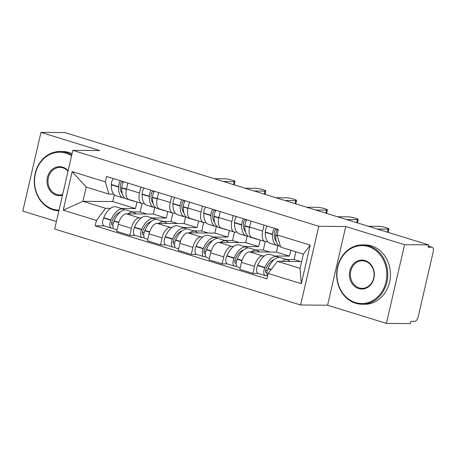 <?xml version="1.0" encoding="UTF-8"?>
<svg xmlns="http://www.w3.org/2000/svg" width="456" height="456" viewBox="0 0 456 456"><rect width="100%" height="100%" fill="white"/><g stroke="black" fill="none" stroke-linecap="round" stroke-linejoin="round"><path stroke-width="0.68" d="M386.397 323.401L404.575 244.684L428.623 244.889L65.026 132.599L40.972 132.394L99.796 150.56L72.84 150.332L54.669 229.043L300.624 305.001L327.579 305.235L386.397 323.401L410.451 323.606L410.981 321.309L414.732 321.343A4.748 2.343 107.2 0 0 418.209 316.772L433.2 251.826A4.748 2.343 107.2 0 0 432.185 247.272A4.748 2.343 107.2 0 0 431.843 247.22L428.338 246.137M40.972 132.394L22.8 211.111L56.413 221.491M404.575 244.684L345.751 226.518L318.795 226.29L72.84 150.332M428.623 244.889L428.093 247.186L431.843 247.22M154.738 207.611L153.25 214.058L126.295 213.83A10.921 5.386 107.2 0 0 118.298 224.335L116.685 231.334L129.709 235.359L131.328 228.359A10.921 5.386 -72.8 0 1 139.325 217.854L141.286 217.871M139.485 193.019L126.46 188.995A10.921 5.386 107.2 0 0 128.797 199.483L141.822 203.501A10.921 5.386 -72.8 0 1 139.485 193.019L140.858 187.068M126.46 188.995L127.834 183.05M135.079 235.404L129.709 235.359M144.506 203.638L142.608 203.621A10.921 5.386 -72.8 0 1 141.822 203.501M151.939 217.962L166.28 218.082L167.791 211.521M185.529 217.119L184.042 223.571L157.086 223.337A10.921 5.386 107.2 0 0 149.089 233.848L147.476 240.848L160.506 244.872L162.119 237.872A10.921 5.386 -72.8 0 1 170.116 227.362L172.077 227.379M158.625 192.557L157.252 198.508A10.921 5.386 107.2 0 0 159.589 208.99L172.619 213.015A10.921 5.386 -72.8 0 1 170.282 202.532L171.65 196.582M165.87 244.918L160.506 244.872M175.298 213.151L173.4 213.134A10.921 5.386 -72.8 0 1 172.619 213.015M182.736 227.47L197.072 227.595L198.588 221.035M216.326 226.632L214.839 233.079L187.883 232.851A10.921 5.386 107.2 0 0 179.886 243.356L178.267 250.355L191.298 254.38L192.911 247.38A10.921 5.386 -72.8 0 1 200.908 236.869L202.869 236.886M189.417 202.065L188.043 208.016A10.921 5.386 107.2 0 0 190.38 218.498L203.41 222.522A10.921 5.386 -72.8 0 1 201.073 212.04L202.447 206.089M196.661 254.425L191.298 254.38M206.089 222.659L204.197 222.642A10.921 5.386 -72.8 0 1 203.41 222.522M213.528 236.977L227.863 237.103L229.379 230.542M247.118 236.14L245.63 242.586L218.675 242.358A10.921 5.386 107.2 0 0 210.678 252.869L209.065 259.869L222.089 263.887L223.708 256.888A10.921 5.386 -72.8 0 1 231.705 246.382L233.666 246.4M220.214 211.578L218.84 217.523A10.921 5.386 107.2 0 0 221.177 228.011L234.202 232.036A10.921 5.386 -72.8 0 1 231.865 221.548L233.238 215.602M227.458 263.933L222.089 263.887M236.886 232.172L234.988 232.155A10.921 5.386 -72.8 0 1 234.202 232.036M244.319 246.491L258.66 246.61L260.171 240.055M277.915 245.647L276.421 252.1L249.472 251.866A10.921 5.386 107.2 0 0 241.475 262.377L239.856 269.376L252.886 273.4L254.499 266.401A10.921 5.386 -72.8 0 1 262.496 255.89L264.457 255.907M251.005 221.086L249.631 227.037A10.921 5.386 107.2 0 0 251.968 237.519L264.999 241.543A10.921 5.386 -72.8 0 1 262.662 231.061L264.035 225.11M258.25 273.446L252.886 273.4M267.678 241.68L265.78 241.663A10.921 5.386 -72.8 0 1 264.999 241.543M275.116 255.998L289.452 256.124L290.803 250.264M276.421 252.1L289.452 256.124M245.63 242.586L258.66 246.61M214.839 233.079L227.863 237.103M184.042 223.571L197.072 227.595M153.25 214.058L166.28 218.082M114.348 194.78L112.786 201.563L82.929 201.307L105.627 208.318L110.489 208.358M121.148 208.449L135.483 208.574L136.999 202.014M112.786 201.563L135.483 208.574M113.709 194.131L108.916 194.091L86.212 187.08L82.929 201.307L63.253 210.182L72.156 171.633L105.319 181.87L108.916 194.091M301.633 261.562L277.362 261.351L300.065 268.362L303.348 254.135L280.645 247.123L277.048 234.908L278.291 229.516L106.561 176.478L105.319 181.87M277.048 234.908L310.211 245.151L301.308 283.7L268.151 273.463L277.362 261.351M105.627 208.318L96.415 220.425L95.173 225.817L266.902 278.855L268.151 273.463M96.415 220.425L63.253 210.182M300.624 305.001L318.795 226.29M327.579 305.235L345.751 226.518M104.281 225.897L95.173 225.817M72.156 171.633L86.212 187.08M300.065 268.362L301.308 283.7M303.348 254.135L310.211 245.151M122.316 193.789A14.957 7.376 -72.8 0 1 120.241 185.934L120.247 185.626A2.907 1.436 -72.8 0 1 122.516 181.796L123.565 181.807M120.452 180.77A5.996 2.958 107.2 0 0 118.531 186.709L118.526 187.011A18.046 8.898 107.2 0 0 123.223 197.944A18.046 8.898 107.2 0 0 124.522 198.138A18.046 8.898 107.2 0 0 124.898 198.132M234.988 181.431L234.298 184.412A5.461 0.695 -167 0 1 233.518 184.583L234.207 181.602A5.461 0.695 13 0 0 234.988 181.431A5.461 0.695 13 0 0 231.186 179.863A5.461 0.695 13 0 0 225.127 178.798L214.314 178.706M134.816 201.341A18.046 8.898 -72.8 0 1 133.585 201.142L126.38 198.919A18.046 8.898 -72.8 0 1 121.684 187.992L121.695 187.684A5.996 2.958 -72.8 0 1 123.61 181.744M123.223 197.944L116.018 195.715A18.046 8.898 -72.8 0 1 111.321 184.788L111.327 184.48A5.996 2.958 -72.8 0 1 113.248 178.541M124.819 209.914A18.046 8.898 107.2 0 0 123.331 209.127A18.046 8.898 107.2 0 0 110.933 219.906L110.797 220.214A5.996 2.958 107.2 0 0 111.378 228.085A5.996 2.958 107.2 0 0 111.811 228.154L113.515 228.165M111.378 228.085L104.173 225.862A5.996 2.958 -72.8 0 1 103.592 217.985L103.729 217.683A18.046 8.898 -72.8 0 1 116.126 206.899L123.331 209.127M117.032 229.835L114.536 229.06A5.996 2.958 -72.8 0 1 113.954 221.188L114.091 220.881A18.046 8.898 -72.8 0 1 126.489 210.102L133.694 212.325A18.046 8.898 -72.8 0 1 136.002 213.91M112.985 225.173L112.501 225.173A2.907 1.436 -72.8 0 1 112.29 225.139A2.907 1.436 -72.8 0 1 112.011 221.32L112.142 221.012A14.957 7.376 -72.8 0 1 120.241 212.046M118.486 213.767A14.957 7.376 107.2 0 0 118.195 212.969M121.153 191.868A14.957 7.376 107.2 0 0 121.843 191.372M223.394 181.511L234.207 181.602M133.585 201.142A18.046 8.898 -72.8 0 1 132.462 200.611M146.695 214.001L140.134 211.977L142.072 203.57M132.348 211.909L140.134 211.977M127.982 213.841A18.046 8.898 -72.8 0 1 133.694 212.325M111.56 223.001L113.327 223.012M153.113 203.296A14.957 7.376 -72.8 0 1 151.033 195.442L151.044 195.134A2.907 1.436 -72.8 0 1 153.307 191.309L154.362 191.315M151.244 190.277A5.996 2.958 107.2 0 0 149.329 196.217L149.323 196.525A18.046 8.898 107.2 0 0 154.02 207.451A18.046 8.898 107.2 0 0 155.319 207.651A18.046 8.898 107.2 0 0 155.69 207.64M265.78 190.939L265.09 193.92A5.461 0.695 -167 0 1 264.309 194.096L264.999 191.11A5.461 0.695 13 0 0 265.78 190.939A5.461 0.695 13 0 0 261.978 189.371A5.461 0.695 13 0 0 255.919 188.305L245.106 188.214M165.608 210.849A18.046 8.898 -72.8 0 1 164.382 210.655L157.177 208.426A18.046 8.898 -72.8 0 1 152.481 197.499L152.486 197.191A5.996 2.958 -72.8 0 1 154.402 191.252M154.02 207.451L146.815 205.228A18.046 8.898 -72.8 0 1 142.118 194.296L142.124 193.994A5.996 2.958 -72.8 0 1 144.039 188.054M155.61 219.421A18.046 8.898 107.2 0 0 154.122 218.635A18.046 8.898 107.2 0 0 141.725 229.414L141.594 229.721A5.996 2.958 107.2 0 0 142.175 237.599A5.996 2.958 107.2 0 0 142.603 237.661L144.307 237.679M142.175 237.599L134.97 235.37A5.996 2.958 -72.8 0 1 134.389 227.498L134.52 227.191A18.046 8.898 -72.8 0 1 146.917 216.412L154.122 218.635M147.824 239.343L145.333 238.573A5.996 2.958 -72.8 0 1 144.751 230.696L144.883 230.394A18.046 8.898 -72.8 0 1 157.286 219.61L164.491 221.833A18.046 8.898 -72.8 0 1 166.799 223.423M143.782 234.686L143.292 234.68A2.907 1.436 -72.8 0 1 143.081 234.646A2.907 1.436 -72.8 0 1 142.802 230.827L142.939 230.519A14.957 7.376 -72.8 0 1 151.033 221.553M149.277 223.28A14.957 7.376 107.2 0 0 148.992 222.482M151.945 201.381A14.957 7.376 107.2 0 0 152.635 200.885M254.186 191.018L264.999 191.11M164.382 210.655A18.046 8.898 -72.8 0 1 163.254 210.125M177.487 223.514L170.926 221.485L172.87 213.077M163.145 221.422L170.926 221.485M158.773 223.355A18.046 8.898 -72.8 0 1 164.491 221.833M142.352 232.509L144.119 232.526M183.905 212.809A14.957 7.376 -72.8 0 1 181.83 204.955L181.836 204.647A2.907 1.436 -72.8 0 1 184.099 200.817L185.153 200.828M182.041 199.791A5.996 2.958 107.2 0 0 180.12 205.724L180.114 206.032A18.046 8.898 107.2 0 0 184.811 216.959A18.046 8.898 107.2 0 0 186.111 217.159A18.046 8.898 107.2 0 0 186.481 217.147M296.577 200.446L295.887 203.433A5.461 0.695 -167 0 1 295.106 203.604L295.79 200.623A5.461 0.695 13 0 0 296.577 200.446A5.461 0.695 13 0 0 292.769 198.884A5.461 0.695 13 0 0 286.71 197.819L275.897 197.727M196.405 220.362A18.046 8.898 -72.8 0 1 195.174 220.162L187.969 217.939A18.046 8.898 -72.8 0 1 183.272 207.007L183.278 206.699A5.996 2.958 -72.8 0 1 185.199 200.765M184.811 216.959L177.606 214.736A18.046 8.898 -72.8 0 1 172.91 203.809L172.915 203.501A5.996 2.958 -72.8 0 1 174.836 197.562M186.407 228.935A18.046 8.898 107.2 0 0 184.919 228.142A18.046 8.898 107.2 0 0 172.522 238.927L172.385 239.235A5.996 2.958 107.2 0 0 172.966 247.106A5.996 2.958 107.2 0 0 173.4 247.175L175.104 247.186M172.966 247.106L165.762 244.883A5.996 2.958 -72.8 0 1 165.18 237.006L165.317 236.704A18.046 8.898 -72.8 0 1 177.715 225.919L184.919 228.142M178.615 248.851L176.124 248.081A5.996 2.958 -72.8 0 1 175.543 240.209L175.68 239.902A18.046 8.898 -72.8 0 1 188.077 229.117L195.282 231.346A18.046 8.898 -72.8 0 1 197.59 232.93M174.574 244.194L174.089 244.188A2.907 1.436 -72.8 0 1 173.879 244.159A2.907 1.436 -72.8 0 1 173.593 240.335L173.73 240.033A14.957 7.376 -72.8 0 1 181.824 231.061M180.074 232.788A14.957 7.376 107.2 0 0 179.784 231.99M182.742 210.889A14.957 7.376 107.2 0 0 183.432 210.393M284.977 200.532L295.79 200.623M195.174 220.162A18.046 8.898 -72.8 0 1 194.051 219.632M208.284 233.022L201.717 230.998L203.661 222.591M193.937 230.93L201.717 230.998M189.565 232.862A18.046 8.898 -72.8 0 1 195.282 231.346M173.143 242.016L174.916 242.033M214.696 222.317A14.957 7.376 -72.8 0 1 212.621 214.462L212.627 214.155A2.907 1.436 -72.8 0 1 214.896 210.324L215.945 210.336M212.832 209.298A5.996 2.958 107.2 0 0 210.917 215.238L210.906 215.545A18.046 8.898 107.2 0 0 215.602 226.472A18.046 8.898 107.2 0 0 216.902 226.672A18.046 8.898 107.2 0 0 217.278 226.66M327.368 209.959L326.678 212.941A5.461 0.695 -167 0 1 325.897 213.117L326.587 210.13A5.461 0.695 13 0 0 327.368 209.959A5.461 0.695 13 0 0 323.566 208.392A5.461 0.695 13 0 0 317.507 207.326L306.694 207.235M227.196 229.87A18.046 8.898 -72.8 0 1 225.971 229.67L218.766 227.447A18.046 8.898 -72.8 0 1 214.063 216.52L214.075 216.212A5.996 2.958 -72.8 0 1 215.99 210.273M215.602 226.472L208.398 224.244A18.046 8.898 -72.8 0 1 203.701 213.317L203.712 213.009A5.996 2.958 -72.8 0 1 205.627 207.075M217.198 238.442A18.046 8.898 107.2 0 0 215.711 237.656A18.046 8.898 107.2 0 0 203.313 248.434L203.176 248.742A5.996 2.958 107.2 0 0 203.758 256.62A5.996 2.958 107.2 0 0 204.191 256.682L205.895 256.7M203.758 256.62L196.553 254.391A5.996 2.958 -72.8 0 1 195.972 246.519L196.108 246.211A18.046 8.898 -72.8 0 1 208.506 235.427L215.711 237.656M209.412 258.364L206.916 257.594A5.996 2.958 -72.8 0 1 206.34 249.717L206.471 249.409A18.046 8.898 -72.8 0 1 218.869 238.63L226.073 240.853A18.046 8.898 -72.8 0 1 228.382 242.444M205.365 253.701L204.881 253.701A2.907 1.436 -72.8 0 1 204.67 253.667A2.907 1.436 -72.8 0 1 204.391 249.848L204.522 249.54A14.957 7.376 -72.8 0 1 212.621 240.574M210.866 242.296A14.957 7.376 107.2 0 0 210.575 241.503M213.533 220.402A14.957 7.376 107.2 0 0 214.223 219.906M315.774 210.039L326.587 210.13M225.971 229.67A18.046 8.898 -72.8 0 1 224.842 229.14M239.075 242.535L232.514 240.506L234.452 232.098M224.728 240.437L232.514 240.506M220.362 242.375A18.046 8.898 -72.8 0 1 226.073 240.853M203.94 251.53L205.707 251.541M245.493 231.825A14.957 7.376 -72.8 0 1 243.413 223.976L243.424 223.668A2.907 1.436 -72.8 0 1 245.687 219.838L246.742 219.843M243.624 218.806A5.996 2.958 107.2 0 0 241.708 224.745L241.703 225.053A18.046 8.898 107.2 0 0 246.4 235.98A18.046 8.898 107.2 0 0 247.699 236.179A18.046 8.898 107.2 0 0 248.07 236.168M358.159 219.467L357.47 222.454A5.461 0.695 -167 0 1 356.689 222.625L357.379 219.644A5.461 0.695 13 0 0 358.159 219.467A5.461 0.695 13 0 0 354.358 217.9A5.461 0.695 13 0 0 348.298 216.839L337.486 216.742M257.988 239.377A18.046 8.898 -72.8 0 1 256.762 239.183L249.557 236.955A18.046 8.898 -72.8 0 1 244.861 226.028L244.866 225.72A5.996 2.958 -72.8 0 1 246.781 219.781M246.4 235.98L239.195 233.757A18.046 8.898 -72.8 0 1 234.498 222.83L234.504 222.522A5.996 2.958 -72.8 0 1 236.419 216.583M247.99 247.95A18.046 8.898 107.2 0 0 246.508 247.163A18.046 8.898 107.2 0 0 234.105 257.948L233.974 258.25A5.996 2.958 107.2 0 0 234.555 266.127A5.996 2.958 107.2 0 0 234.982 266.196L236.692 266.207M234.555 266.127L227.35 263.904A5.996 2.958 -72.8 0 1 226.769 256.027L226.9 255.719A18.046 8.898 -72.8 0 1 239.297 244.94L246.508 247.163M240.204 267.871L237.713 267.102A5.996 2.958 -72.8 0 1 237.131 259.225L237.262 258.922A18.046 8.898 -72.8 0 1 249.666 248.138L256.87 250.367A18.046 8.898 -72.8 0 1 259.179 251.951M236.162 263.215L235.672 263.209A2.907 1.436 -72.8 0 1 235.467 263.18A2.907 1.436 -72.8 0 1 235.182 259.356L235.319 259.054A14.957 7.376 -72.8 0 1 243.413 250.082M241.663 251.809A14.957 7.376 107.2 0 0 241.372 251.011M244.325 229.909A14.957 7.376 107.2 0 0 245.014 229.414M346.566 219.547L357.379 219.644M256.762 239.183A18.046 8.898 -72.8 0 1 255.639 238.653M269.872 252.043L263.306 250.013L265.25 241.606M255.525 249.951L263.306 250.013M251.153 251.883A18.046 8.898 -72.8 0 1 256.87 250.367M234.732 261.037L236.499 261.054M276.285 241.338A14.957 7.376 -72.8 0 1 274.21 233.483L274.216 233.176A2.907 1.436 -72.8 0 1 276.478 229.345L277.533 229.357M274.421 228.319A5.996 2.958 107.2 0 0 272.5 234.259L272.494 234.561A18.046 8.898 107.2 0 0 277.191 245.493A18.046 8.898 107.2 0 0 278.491 245.687A18.046 8.898 107.2 0 0 278.861 245.681M388.957 228.98L388.267 231.961A5.461 0.695 -167 0 1 387.486 232.132L388.176 229.151A5.461 0.695 13 0 0 388.957 228.98A5.461 0.695 13 0 0 385.155 227.413A5.461 0.695 13 0 0 379.096 226.347L368.277 226.256M280.463 246.502L280.349 246.468A18.046 8.898 -72.8 0 1 275.652 235.541L275.658 235.233A5.996 2.958 -72.8 0 1 277.579 229.294M277.191 245.493L269.986 243.265A18.046 8.898 -72.8 0 1 265.289 232.338L265.295 232.03A5.996 2.958 -72.8 0 1 267.216 226.09M278.787 257.463A18.046 8.898 107.2 0 0 277.299 256.677A18.046 8.898 107.2 0 0 264.902 267.455L264.765 267.763A5.996 2.958 107.2 0 0 265.346 275.635A5.996 2.958 107.2 0 0 265.78 275.703L267.484 275.715M265.346 275.635L258.142 273.412A5.996 2.958 -72.8 0 1 257.56 265.534L257.697 265.232A18.046 8.898 -72.8 0 1 270.094 254.448L277.299 256.677M267.586 275.886A5.996 2.958 -72.8 0 1 267.923 268.738L268.06 268.43A18.046 8.898 -72.8 0 1 280.457 257.651L287.662 259.874A18.046 8.898 -72.8 0 1 289.97 261.459M266.954 272.722L266.469 272.722A2.907 1.436 -72.8 0 1 266.258 272.688A2.907 1.436 -72.8 0 1 265.973 268.869L266.11 268.561A14.957 7.376 -72.8 0 1 274.21 259.595M272.454 261.316A14.957 7.376 107.2 0 0 272.164 260.518M275.122 239.417A14.957 7.376 107.2 0 0 275.812 238.921M377.357 229.06L388.176 229.151M300.664 261.55L294.103 259.527L295.876 251.826M286.317 259.458L294.103 259.527M281.95 261.391A18.046 8.898 -72.8 0 1 287.662 259.874M265.523 270.55L267.296 270.562M71.575 155.821A28.967 24.932 -89.5 0 0 65.926 153.176A28.967 24.932 -89.5 0 0 35.38 173.736A28.967 24.932 -89.5 0 0 52.999 209.173A28.967 24.932 -89.5 0 0 59.035 210.142M58.87 210.843A29.68 25.547 90.5 0 1 53.198 209.863A29.68 25.547 90.5 0 1 34.513 177.23A29.68 25.547 90.5 0 1 60.078 151.5A29.68 25.547 90.5 0 1 66.445 152.492A29.68 25.547 90.5 0 1 71.786 154.915M62.478 195.219A14.484 12.466 90.5 0 1 56.23 195.174A14.484 12.466 90.5 0 1 47.418 177.458A14.484 12.466 90.5 0 1 62.694 167.175A14.484 12.466 90.5 0 1 68.132 170.738M68.024 171.205A13.771 11.856 -89.5 0 0 62.894 167.871A13.771 11.856 -89.5 0 0 59.941 167.409A13.771 11.856 -89.5 0 0 48.079 179.345A13.771 11.856 -89.5 0 0 56.749 194.49A13.771 11.856 -89.5 0 0 59.707 194.951A13.771 11.856 -89.5 0 0 62.632 194.547M60.078 151.5L62.734 151.523A29.68 25.547 90.5 0 1 69.107 152.515A29.68 25.547 90.5 0 1 72.071 153.661M355.406 302.562A28.967 24.932 -89.5 0 0 385.953 282.002A28.967 24.932 -89.5 0 0 368.334 246.571A28.967 24.932 -89.5 0 0 337.788 267.13A28.967 24.932 -89.5 0 0 355.406 302.562M368.853 245.887A29.68 25.547 90.5 0 1 387.543 278.519A29.68 25.547 90.5 0 1 361.978 304.249A29.68 25.547 90.5 0 1 355.606 303.257A29.68 25.547 90.5 0 1 336.921 270.619A29.68 25.547 90.5 0 1 362.486 244.889A29.68 25.547 90.5 0 1 368.853 245.887M358.638 288.568A14.484 12.466 90.5 0 1 349.826 270.847A14.484 12.466 90.5 0 1 365.102 260.57A14.484 12.466 90.5 0 1 373.909 278.285A14.484 12.466 90.5 0 1 358.638 288.568M365.302 261.26A13.771 11.856 -89.5 0 0 362.349 260.798A13.771 11.856 -89.5 0 0 350.487 272.739A13.771 11.856 -89.5 0 0 359.157 287.878A13.771 11.856 -89.5 0 0 362.115 288.34A13.771 11.856 -89.5 0 0 373.977 276.404A13.771 11.856 -89.5 0 0 365.302 261.26M362.486 244.889L365.142 244.912A29.68 25.547 90.5 0 1 371.515 245.909A29.68 25.547 90.5 0 1 390.199 278.542A29.68 25.547 90.5 0 1 364.635 304.272L361.978 304.249M262.496 255.89L249.472 251.866M231.705 246.382L218.675 242.358M200.908 236.869L187.883 232.851M170.116 227.362L157.086 223.337M139.325 217.854L126.295 213.83M231.865 221.548L218.84 217.523M201.073 212.04L188.043 208.016M170.282 202.532L157.252 198.508M262.662 231.061L249.631 227.037M223.708 256.888L210.678 252.869M192.911 247.38L179.886 243.356M162.119 237.872L149.089 233.848M131.328 228.359L118.298 224.335M254.499 266.401L241.475 262.377M126.426 189.143L121.695 187.684M118.531 186.709L111.327 184.48M118.526 187.011L111.321 184.788M110.933 219.906L103.729 217.683M110.797 220.214L103.592 217.985M118.754 222.67L113.954 221.188M112.501 225.173L112.102 225.047M126.363 189.434L121.684 187.992M118.856 222.351L114.091 220.881M157.217 198.651L152.486 197.191M149.329 196.217L142.124 193.994M149.323 196.525L142.118 194.296M141.725 229.414L134.52 227.191M141.594 229.721L134.389 227.498M149.545 232.178L144.751 230.696M143.292 234.68L142.893 234.555M157.155 198.941L152.481 197.499M149.648 231.865L144.883 230.394M188.009 208.164L183.278 206.699M180.12 205.724L172.915 203.501M180.114 206.032L172.91 203.809M172.522 238.927L165.317 236.704M172.385 239.235L165.18 237.006M180.342 241.691L175.543 240.209M174.089 244.188L173.685 244.068M187.946 208.455L183.272 207.007M180.445 241.372L175.68 239.902M218.806 217.672L214.075 216.212M210.917 215.238L203.712 213.009M210.906 215.545L203.701 213.317M203.313 248.434L196.108 246.211M203.176 248.742L195.972 246.519M211.134 251.199L206.34 249.717M204.881 253.701L204.482 253.576M218.743 217.962L214.063 216.52M211.236 250.885L206.471 249.409M249.597 227.185L244.866 225.72M241.708 224.745L234.504 222.522M241.703 225.053L234.498 222.83M234.105 257.948L226.9 255.719M233.974 258.25L226.769 256.027M241.925 260.707L237.131 259.225M235.672 263.209L235.273 263.083M249.535 227.47L244.861 226.028M242.028 260.393L237.262 258.922M277.294 235.735L275.658 235.233M272.5 234.259L265.295 232.03M272.494 234.561L265.289 232.338M264.902 267.455L257.697 265.232M264.765 267.763L257.56 265.534M271.018 269.69L267.923 268.738M266.469 272.722L266.065 272.597M277.39 236.077L275.652 235.541M271.229 269.41L268.06 268.43M428.349 246.086L432.185 247.272"/></g></svg>
